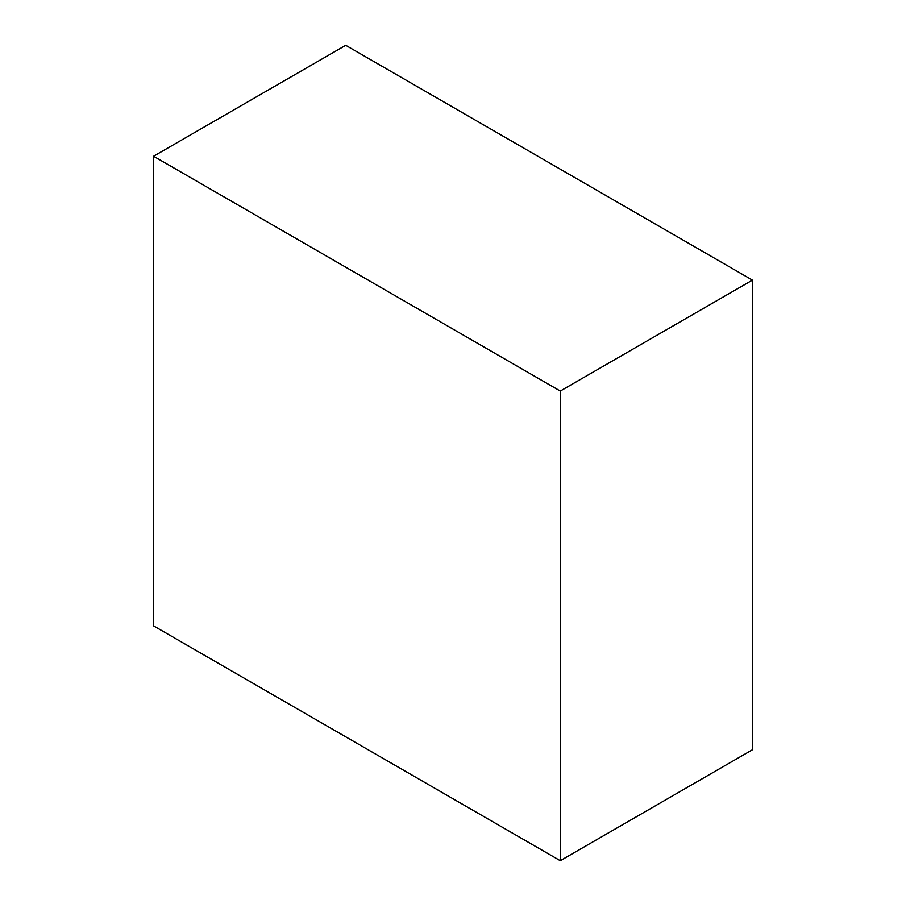 <?xml version="1.0" encoding="UTF-8"?>
<svg xmlns="http://www.w3.org/2000/svg" width="906" height="906" viewBox="0 0 906 906"><rect width="100%" height="100%" fill="white"/><g stroke="black" fill="none" stroke-linecap="round" stroke-linejoin="round"><path stroke-width="1.36" d="M752.433 280.124L560.282 391.052L153.567 156.24L345.718 45.3L752.433 280.124L752.433 749.76L560.282 860.7L752.433 749.76L752.433 280.124L345.718 45.3L153.567 156.24L153.567 625.876L560.282 860.7L560.282 391.052L752.433 280.124M560.282 391.052L153.567 156.24L153.567 625.876L560.282 860.7L560.282 391.052"/></g></svg>
